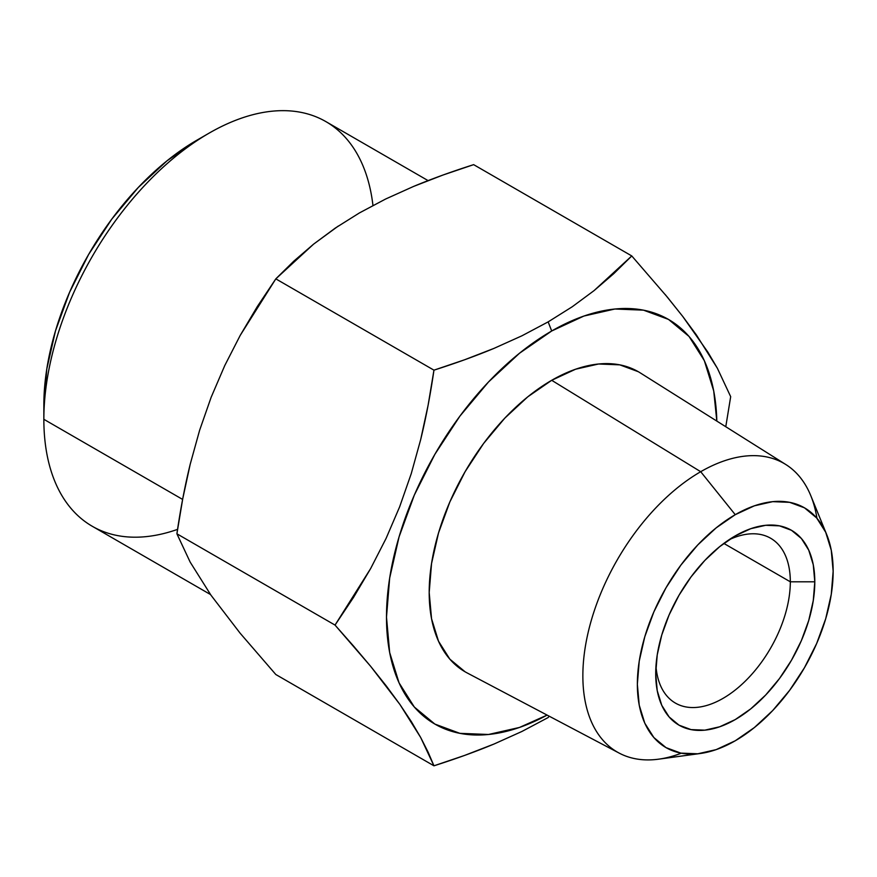 <?xml version="1.0" encoding="UTF-8"?>
<svg xmlns="http://www.w3.org/2000/svg" width="877" height="877" viewBox="0 0 877 877"><rect width="100%" height="100%" fill="white"/><g stroke="black" fill="none" stroke-linecap="round" stroke-linejoin="round"><path stroke-width="1.32" d="M790.32 581.802A95.187 54.955 -60 0 1 748.772 677.592A95.187 54.955 -60 0 1 675.422 703.091A95.187 54.955 -60 0 1 655.963 666.147A95.187 54.955 120 0 0 725.948 696.612A95.187 54.955 120 0 0 790.32 581.802L814.799 581.802A112.486 64.942 -60 0 1 735.255 719.578A112.486 64.942 -60 0 1 655.711 673.646L657.235 654.845L661.762 635.003L669.118 614.887L679.006 595.253L691.065 576.869L704.812 560.447L719.732 546.601L735.255 535.88L750.767 528.688L765.687 525.301L779.445 525.849L791.492 530.311L801.392 538.511L808.737 550.153L813.264 564.766L814.799 581.802L813.264 600.602L808.737 620.445L801.392 640.572L791.492 660.206L779.445 678.579L765.687 695.012L750.767 708.846L735.255 719.578L719.732 726.77L704.812 730.157L691.065 729.609L679.006 725.147L669.118 716.937L661.762 705.305L657.235 690.681L655.711 673.646A112.486 64.942 -60 0 1 735.255 535.88A112.486 64.942 -60 0 1 814.799 581.802L790.32 581.802A95.187 54.955 120 0 0 728.875 539.859A95.187 54.955 -60 0 1 770.609 538.226A95.187 54.955 -60 0 1 790.32 581.802L723.832 543.422L790.32 581.802M428.075 180.607L325.86 121.596A233.633 134.883 120 0 0 209.055 133.172L196.81 140.232A216.323 124.896 120 0 0 43.85 405.174L46.788 369.02L55.492 330.859L69.634 292.162L88.654 254.418L111.828 219.064L138.281 187.481L166.97 160.853L196.81 140.232L209.044 133.172A233.633 134.883 -60 0 1 209.055 133.172A233.633 134.883 120 0 0 43.85 419.305A233.633 134.883 -60 0 1 209.044 133.172A233.633 134.883 -60 0 1 372.955 205.459M177.56 529.368A233.633 134.883 -60 0 1 43.85 419.305L182.613 499.419L43.85 419.305A233.633 134.883 120 0 0 92.238 526.255L210.513 594.54M465.073 671.782L449.835 659.142L438.522 641.23L431.55 618.713L429.193 592.479L431.55 563.516L438.522 532.964L449.835 501.973L465.073 471.738L483.633 443.433L504.812 418.132L527.79 396.81L551.699 380.3L700.701 471.705A166.663 96.218 120 0 0 584.816 650A166.663 96.218 120 0 0 658.66 759.175L700.317 753.496A138.445 79.939 -60 0 1 638.982 662.804A138.445 79.939 -60 0 1 735.255 514.678L700.701 471.705L551.699 380.3A173.24 100.022 120 0 0 438.007 534.707A173.24 100.022 120 0 0 467.002 672.856L619.239 753.135A166.663 96.218 -60 0 1 591.339 620.236A166.663 96.218 -60 0 1 700.701 471.705A166.663 96.218 -60 0 1 785.858 464.547A166.663 96.218 -60 0 1 816.936 518.263A166.663 96.218 120 0 0 810.786 495.669A166.663 96.218 120 0 0 700.701 471.705L735.255 514.678A138.445 79.939 -60 0 1 826.704 534.586A138.445 79.939 -60 0 1 735.255 740.769A138.445 79.939 -60 0 1 700.317 753.496M681.297 753.2A166.663 96.218 -60 0 1 619.239 753.135M548.158 717.539L549.123 716.158L548.158 717.539L521.947 731.451L548.158 717.539M494.036 744.025L521.947 731.451L494.036 744.025C476.068 751.512 456.04 758.769 433.951 765.807L464.624 755.415L494.036 744.025M428.119 752.17L433.951 765.807L420.686 737.502L428.119 752.17M411.357 721.639L420.686 737.502L399.89 704.417L411.357 721.639M386.231 685.88L399.89 704.417L370.708 666.388L386.231 685.88M353.563 646.086L370.708 666.388L335.036 625.093L353.563 646.086M353.53 597.401L335.036 625.093L370.631 568.581L353.53 597.401M386.088 538.401L370.631 568.581L386.088 538.401L399.693 506.698L386.088 538.401M411.258 473.602L399.693 506.698L411.258 473.602L420.642 439.739L411.258 473.602M428.108 405.218L420.642 439.739C425.882 418.329 430.322 395.143 433.951 370.16L428.108 405.218M464.624 359.767L433.951 370.16C456.04 363.122 476.068 355.854 494.036 348.366L464.624 359.767M521.947 335.792L494.036 348.366L521.947 335.792L548.158 321.881L521.947 335.792M551.699 330.991L548.158 321.881L572.253 306.753L594.036 290.638L631.769 255.941L473.646 164.646L631.769 255.941L613.768 273.657L594.036 290.638L572.253 306.753L548.158 321.881L551.699 330.991A233.633 134.894 -60 0 1 716.827 421.103L713.725 390.989L704.319 360.633L689.059 336.461L668.504 319.414L643.477 310.151L614.909 309.011L583.918 316.049L551.699 330.991L519.469 353.267L488.478 382.01L459.91 416.126L434.882 454.308L414.328 495.077L399.068 536.867L389.662 578.086L386.494 617.134L389.662 652.51L399.068 682.865L414.328 707.037L434.882 724.084L459.91 733.347L488.478 734.487L519.469 727.45L547.095 715.095A233.633 134.894 -60 0 1 386.505 614.47A233.633 134.894 -60 0 1 551.699 330.991M442.962 175.038L473.646 164.646C451.556 171.695 431.528 178.952 413.56 186.439L442.962 175.038M385.65 199.013L413.56 186.439L385.65 199.013L359.427 212.925L385.65 199.013M359.427 212.925L335.332 228.053L313.56 244.168L275.816 278.864L240.221 335.376L224.764 365.556L211.16 397.248L199.594 430.355L190.21 464.218C184.97 485.617 180.53 508.813 176.902 533.797L190.166 562.102L210.962 595.187L240.145 633.216L275.816 674.512L240.145 633.216L210.962 595.187L190.166 562.102L176.902 533.797L182.745 498.739L190.21 464.218L199.594 430.355L211.16 397.248L224.764 365.556L240.221 335.376L257.323 306.544L275.816 278.864L293.817 261.149L313.56 244.168L338.303 226.047M665.215 294.54L682.832 316.553L707.991 352.335L717.386 368.285L730.684 396.667L725.772 426.726L730.684 396.667L717.386 368.285L696.437 335.003L682.832 316.553L667.364 297.15L631.769 255.941M275.816 278.864L433.951 370.16L275.816 278.864M176.902 533.797L335.036 625.093L176.902 533.797M275.816 674.512L433.951 765.807L275.816 674.512M785.858 464.547L640.21 372.857A173.24 100.022 120 0 0 551.699 380.3L575.597 369.217L598.574 363.999L619.754 364.843L638.313 371.716M735.255 740.769L754.352 727.57L772.714 710.534L789.64 690.32L804.472 667.693L816.651 643.532L825.696 618.767L831.264 594.343L833.15 571.201L831.264 550.241L825.696 532.251L816.651 517.923L804.472 507.827L789.64 502.335L772.714 501.655L754.352 505.832L735.255 514.678L716.158 527.877L697.785 544.913L680.859 565.139L666.027 587.754L653.847 611.916L644.803 636.691L639.234 661.105L637.349 684.246L639.234 705.218L644.803 723.207L653.847 737.524L666.027 747.632L680.859 753.124L697.785 753.792L716.158 749.627L735.255 740.769M43.85 419.305L43.85 405.174M810.786 495.669L826.704 534.586"/></g></svg>
